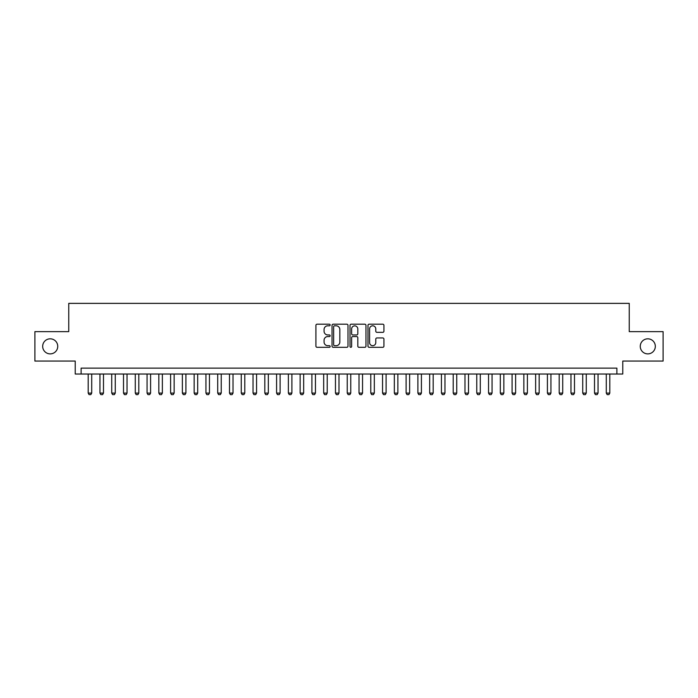 <?xml version="1.0" encoding="UTF-8"?>
<svg xmlns="http://www.w3.org/2000/svg" width="698" height="698" viewBox="0 0 698 698"><rect width="100%" height="100%" fill="white"/><g stroke="black" fill="none" stroke-linecap="round" stroke-linejoin="round"><path stroke-width="1.05" d="M330.163 325.006A0.811 0.811 0 0 0 329.351 324.195L317.075 324.195A1.152 1.152 0 0 0 315.915 325.347L315.915 346.156A1.152 1.152 0 0 0 317.075 347.307L329.351 347.307A0.811 0.811 0 0 0 330.163 346.505A0.811 0.811 0 0 0 329.351 345.693L327.763 345.693A3.699 3.699 0 0 1 324.064 341.994L324.064 340.258A3.699 3.699 0 0 1 327.763 336.558L329.351 336.558A0.811 0.811 0 0 0 330.163 335.755A0.811 0.811 0 0 0 329.351 334.944L327.763 334.944A3.699 3.699 0 0 1 324.064 331.245L324.064 329.508A3.699 3.699 0 0 1 327.763 325.809L329.351 325.809A0.811 0.811 0 0 0 330.163 325.006M640.258 346.348A7.538 7.538 0 0 0 647.796 353.886A7.538 7.538 0 0 0 655.326 346.348A7.538 7.538 0 0 0 647.796 338.818A7.538 7.538 0 0 0 640.258 346.348M42.674 346.348A7.538 7.538 0 0 0 50.204 353.886A7.538 7.538 0 0 0 57.742 346.348A7.538 7.538 0 0 0 50.204 338.818A7.538 7.538 0 0 0 42.674 346.348M382.774 332.344A1.152 1.152 0 0 0 383.935 331.184L383.935 325.347A1.152 1.152 0 0 0 382.774 324.195L369.137 324.195A1.152 1.152 0 0 0 367.986 325.347L367.986 346.156A1.152 1.152 0 0 0 369.137 347.307L382.774 347.307A1.152 1.152 0 0 0 383.935 346.156L383.935 339.106A1.152 1.152 0 0 0 382.774 337.945L376.937 337.945A1.152 1.152 0 0 0 375.786 339.106L375.786 342.605A3.089 3.089 0 0 1 372.697 345.693A3.089 3.089 0 0 1 369.6 342.605L369.6 328.906A3.089 3.089 0 0 1 372.697 325.809A3.089 3.089 0 0 1 375.786 328.906L375.786 331.184A1.152 1.152 0 0 0 376.937 332.344L382.774 332.344M616.884 374.023L622.773 374.023L622.773 361.067L663.1 361.067L663.1 331.629L629.247 331.629L629.247 303.368L68.753 303.368L68.753 331.629L34.9 331.629L34.9 361.067L75.227 361.067L75.227 374.023L616.884 374.023L616.884 368.134L81.116 368.134L81.116 374.023M347.988 325.347A1.152 1.152 0 0 0 346.836 324.195L333.19 324.195A1.152 1.152 0 0 0 332.039 325.347L332.039 346.156A1.152 1.152 0 0 0 333.19 347.307L346.836 347.307A1.152 1.152 0 0 0 347.988 346.156L347.988 325.347M351.164 324.195L364.81 324.195A1.152 1.152 0 0 1 365.961 325.347L365.961 346.156A1.152 1.152 0 0 1 364.81 347.307L358.973 347.307A1.152 1.152 0 0 1 357.812 346.156L357.812 337.719A1.152 1.152 0 0 0 356.661 336.558L352.787 336.558A1.152 1.152 0 0 0 351.626 337.719L351.626 346.505A0.811 0.811 0 0 1 350.824 347.307A0.811 0.811 0 0 1 350.012 346.505L350.012 325.347A1.152 1.152 0 0 1 351.164 324.195M334.464 325.809A0.811 0.811 0 0 0 333.653 326.62L333.653 344.882A0.811 0.811 0 0 0 334.464 345.693L336.139 345.693A3.699 3.699 0 0 0 339.839 341.994L339.839 329.508A3.699 3.699 0 0 0 336.139 325.809L334.464 325.809M357.812 328.959A3.089 3.089 0 0 0 354.724 325.87A3.089 3.089 0 0 0 351.626 328.959L351.626 333.792A1.152 1.152 0 0 0 352.787 334.944L356.661 334.944A1.152 1.152 0 0 0 357.812 333.792L357.812 328.959M88.184 374.023L88.184 393.096L91.717 393.096L91.717 374.023M91.717 393.096L90.827 394.632L89.065 394.632L88.184 393.096M99.954 374.023L99.954 393.096L103.487 393.096L103.487 374.023M103.487 393.096L102.606 394.632L100.844 394.632L99.954 393.096M111.732 374.023L111.732 393.096L115.266 393.096L115.266 374.023M115.266 393.096L114.385 394.632L112.614 394.632L111.732 393.096M123.511 374.023L123.511 393.096L127.036 393.096L127.036 374.023M127.036 393.096L126.155 394.632L124.392 394.632L123.511 393.096M135.281 374.023L135.281 393.096L138.815 393.096L138.815 374.023M138.815 393.096L137.934 394.632L136.162 394.632L135.281 393.096M147.06 374.023L147.06 393.096L150.594 393.096L150.594 374.023M150.594 393.096L149.704 394.632L147.941 394.632L147.06 393.096M158.83 374.023L158.83 393.096L162.364 393.096L162.364 374.023M162.364 393.096L161.482 394.632L159.72 394.632L158.83 393.096M170.609 374.023L170.609 393.096L174.142 393.096L174.142 374.023M174.142 393.096L173.261 394.632L171.49 394.632L170.609 393.096M182.379 374.023L182.379 393.096L185.912 393.096L185.912 374.023M185.912 393.096L185.031 394.632L183.269 394.632L182.379 393.096M194.157 374.023L194.157 393.096L197.691 393.096L197.691 374.023M197.691 393.096L196.81 394.632L195.039 394.632L194.157 393.096M205.936 374.023L205.936 393.096L209.461 393.096L209.461 374.023M209.461 393.096L208.58 394.632L206.817 394.632L205.936 393.096M217.706 374.023L217.706 393.096L221.24 393.096L221.24 374.023M221.24 393.096L220.359 394.632L218.587 394.632L217.706 393.096M229.485 374.023L229.485 393.096L233.019 393.096L233.019 374.023M233.019 393.096L232.129 394.632L230.366 394.632L229.485 393.096M241.255 374.023L241.255 393.096L244.789 393.096L244.789 374.023M244.789 393.096L243.907 394.632L242.145 394.632L241.255 393.096M253.034 374.023L253.034 393.096L256.567 393.096L256.567 374.023M256.567 393.096L255.686 394.632L253.915 394.632L253.034 393.096M264.812 374.023L264.812 393.096L268.337 393.096L268.337 374.023M268.337 393.096L267.456 394.632L265.694 394.632L264.812 393.096M276.583 374.023L276.583 393.096L280.116 393.096L280.116 374.023M280.116 393.096L279.235 394.632L277.464 394.632L276.583 393.096M288.361 374.023L288.361 393.096L291.895 393.096L291.895 374.023M291.895 393.096L291.005 394.632L289.242 394.632L288.361 393.096M300.131 374.023L300.131 393.096L303.665 393.096L303.665 374.023M303.665 393.096L302.784 394.632L301.013 394.632L300.131 393.096M311.91 374.023L311.91 393.096L315.444 393.096L315.444 374.023M315.444 393.096L314.554 394.632L312.791 394.632L311.91 393.096M323.68 374.023L323.68 393.096L327.214 393.096L327.214 374.023M327.214 393.096L326.332 394.632L324.57 394.632L323.68 393.096M335.459 374.023L335.459 393.096L338.992 393.096L338.992 374.023M338.992 393.096L338.111 394.632L336.34 394.632L335.459 393.096M347.238 374.023L347.238 393.096L350.762 393.096L350.762 374.023M350.762 393.096L349.881 394.632L348.119 394.632L347.238 393.096M359.008 374.023L359.008 393.096L362.541 393.096L362.541 374.023M362.541 393.096L361.66 394.632L359.889 394.632L359.008 393.096M370.786 374.023L370.786 393.096L374.32 393.096L374.32 374.023M374.32 393.096L373.43 394.632L371.668 394.632L370.786 393.096M382.556 374.023L382.556 393.096L386.09 393.096L386.09 374.023M386.09 393.096L385.209 394.632L383.446 394.632L382.556 393.096M394.335 374.023L394.335 393.096L397.869 393.096L397.869 374.023M397.869 393.096L396.988 394.632L395.216 394.632L394.335 393.096M406.105 374.023L406.105 393.096L409.639 393.096L409.639 374.023M409.639 393.096L408.758 394.632L406.995 394.632L406.105 393.096M417.884 374.023L417.884 393.096L421.418 393.096L421.418 374.023M421.418 393.096L420.536 394.632L418.765 394.632L417.884 393.096M429.663 374.023L429.663 393.096L433.188 393.096L433.188 374.023M433.188 393.096L432.306 394.632L430.544 394.632L429.663 393.096M441.433 374.023L441.433 393.096L444.966 393.096L444.966 374.023M444.966 393.096L444.085 394.632L442.314 394.632L441.433 393.096M453.211 374.023L453.211 393.096L456.745 393.096L456.745 374.023M456.745 393.096L455.855 394.632L454.093 394.632L453.211 393.096M464.981 374.023L464.981 393.096L468.515 393.096L468.515 374.023M468.515 393.096L467.634 394.632L465.871 394.632L464.981 393.096M476.76 374.023L476.76 393.096L480.294 393.096L480.294 374.023M480.294 393.096L479.413 394.632L477.641 394.632L476.76 393.096M488.539 374.023L488.539 393.096L492.064 393.096L492.064 374.023M492.064 393.096L491.183 394.632L489.42 394.632L488.539 393.096M500.309 374.023L500.309 393.096L503.843 393.096L503.843 374.023M503.843 393.096L502.961 394.632L501.19 394.632L500.309 393.096M512.088 374.023L512.088 393.096L515.621 393.096L515.621 374.023M515.621 393.096L514.731 394.632L512.969 394.632L512.088 393.096M523.858 374.023L523.858 393.096L527.391 393.096L527.391 374.023M527.391 393.096L526.51 394.632L524.739 394.632L523.858 393.096M535.636 374.023L535.636 393.096L539.17 393.096L539.17 374.023M539.17 393.096L538.28 394.632L536.518 394.632L535.636 393.096M547.407 374.023L547.407 393.096L550.94 393.096L550.94 374.023M550.94 393.096L550.059 394.632L548.296 394.632L547.407 393.096M559.185 374.023L559.185 393.096L562.719 393.096L562.719 374.023M562.719 393.096L561.838 394.632L560.066 394.632L559.185 393.096M570.964 374.023L570.964 393.096L574.489 393.096L574.489 374.023M574.489 393.096L573.608 394.632L571.845 394.632L570.964 393.096M582.734 374.023L582.734 393.096L586.268 393.096L586.268 374.023M586.268 393.096L585.386 394.632L583.615 394.632L582.734 393.096M594.513 374.023L594.513 393.096L598.046 393.096L598.046 374.023M598.046 393.096L597.156 394.632L595.394 394.632L594.513 393.096M606.283 374.023L606.283 393.096L609.816 393.096L609.816 374.023M609.816 393.096L608.935 394.632L607.173 394.632L606.283 393.096"/></g></svg>
